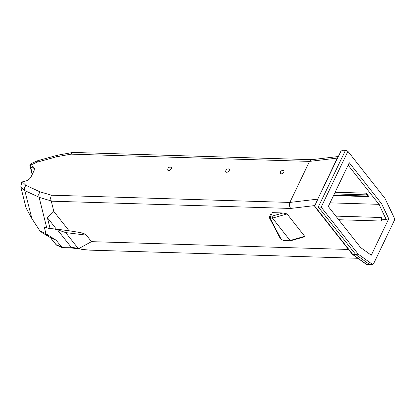 <?xml version="1.0" encoding="UTF-8"?>
<svg xmlns="http://www.w3.org/2000/svg" width="415" height="415" viewBox="0 0 415 415"><rect width="100%" height="100%" fill="white"/><g stroke="black" fill="none" stroke-linecap="round" stroke-linejoin="round"><path stroke-width="0.62" d="M357.886 258.291L89.889 250.146L81.874 249.389L78.923 248.502L91.492 241.655L348.501 249.467M56.388 229.137L50.091 228.52L47.403 217.719L53.867 211.505L69.025 230.75L56.388 229.137L47.403 217.719M53.867 211.505L51.299 201.182L290.531 208.449L289.364 205.617L289.841 202.437L51.351 195.19L50.521 198.163L51.299 201.182M37.729 160.698L36.842 162.244L56.627 156.761L57.669 155.174L37.739 160.693L30.995 163.629L29.839 165.175L33.926 167.183L34.466 168.827L34.097 170.565L30.938 177.138L29.382 179.057L26.825 180.686L21.756 182.05L20.797 186.859L24.926 190.667L39.109 197.244L46.786 227.975L50.091 228.52M39.959 230.948L42.434 232.882L49.105 236.768L45.956 233.728L39.959 230.948L31.898 218.648L26.482 208.724L25.678 206.457L20.797 186.859M386.173 219.364L388.756 218.731L371.275 255.215L360.63 247.568L328.296 206.509L349.274 162.722L381.613 203.781L378.988 204.336L386.173 219.364L382.101 219.239L381.245 221.034A2.858 1.738 91.7 0 0 381.271 217.501L382.101 219.239M330.05 202.852L378.978 204.336L386.163 219.364M388.756 218.731L381.613 203.781M348.123 165.134L378.988 204.336L348.118 165.144M315.369 206.919L314.793 206.66L352.221 254.188L355.743 254.551L369.682 264.562A2.858 1.738 91.7 0 0 370.336 264.796L367.4 264.708A2.858 1.738 -88.3 0 1 366.746 264.474L352.812 254.462L315.369 206.919L318.305 207.007L355.743 254.551L358.187 254.125L321.184 207.137L318.305 207.007L345.488 150.297L347.92 151.335L384.918 198.323L394.25 217.844A2.288 1.39 -88.3 0 1 394.229 220.666L373.759 263.385A2.288 1.39 -88.3 0 1 372.82 264.272A2.288 1.39 -88.3 0 1 372.084 264.106L358.187 254.125M370.336 264.796A2.858 1.738 91.7 0 0 370.605 264.77L372.82 264.272M314.793 206.66L314.788 205.741L317.807 199.044L340.871 151.309L342.541 150.204L345.488 150.297M321.184 207.137L347.92 151.335M345.477 150.292L318.305 207.007M338.106 156.937L337.743 157.513M317.091 200.938L317.61 199.143L289.841 202.437L309.507 161.388L311.515 159.702L338.36 156.512M69.025 230.75L80.878 232.654L84.696 233.946L86.356 235.134L65.679 232.592L57.4 229.728L53.333 228.815M91.492 241.655L86.356 235.134M304.693 236.311L287.066 213.922L283.087 212.962L272.442 212.641L271.228 213.123L269.589 216.542L270.803 216.059A1.432 0.872 91.7 0 0 270.933 218.062L270.373 218.715L281.137 239.216L283.056 240.285L290.567 240.783L304.2 236.892L304.693 236.311L290.106 240.498L272.473 218.108L272.141 216.101L283.087 212.962M335.133 192.238L366.232 193.183A2.858 1.738 91.7 0 0 366.855 194.889L367.773 196.056A2.858 1.738 91.7 0 0 368.779 196.632A2.858 1.738 91.7 0 0 368.945 196.627L366.232 193.183M34.44 168.454L30.669 167.193L32.396 174.134M283.647 172.536L282.081 173.776M229.064 170.876L227.498 172.116M171.094 169.113L169.528 170.358M49.105 236.768L50.454 237.738L56.497 245.12L62.276 247.656L56.129 240.223L46.885 234.33M78.933 248.435L71.256 247.319L72.615 248.097L62.276 247.656M46.786 227.975L44.405 227.508L45.956 233.728M57.669 155.174L72.874 152.429L311.655 159.687M56.627 156.761L71.022 154.141L72.599 152.45M29.849 165.175L31.462 167.219M32.183 174.58L29.839 165.175M31.898 218.648L24.563 189.629L24.646 187.585L25.808 185.272L22.286 181.895M39.109 197.244L38.694 194.562L39.845 191.782L25.808 185.272M281.178 173.947L280.26 173.543C280.291 171.12 281.484 170.171 283.839 170.705L284.052 171.488L283.481 172.759L282.568 173.537L281.178 173.947M226.59 172.287L225.677 171.883C225.708 169.46 226.901 168.516 229.256 169.045L229.412 170.14L228.893 171.099L227.633 172.064L226.59 172.287M168.625 170.529L167.707 170.119C167.738 167.696 168.931 166.752 171.286 167.287L171.499 168.065L170.928 169.336L170.015 170.119L168.625 170.529M39.16 197.364L51.185 200.927M338.718 219.737L381.245 221.034M335.87 216.122L381.271 217.501M372.084 264.106L369.682 264.562L366.279 264.314M317.807 199.044L337.281 158.089L309.507 161.388L71.022 154.141M290.531 208.449L314.876 205.56M57.4 229.728L71.256 247.319L61.482 247.024L55.812 244.539M65.679 232.587L77.859 248.061M56.129 240.223L50.454 237.738M30.228 165.315L36.842 162.244M32.899 166.42L34.424 168.36M51.351 195.19L39.845 191.782M287.066 213.922L272.473 218.108L270.933 218.062M290.567 240.783L283.559 240.57A1.432 0.872 -88.3 0 1 283.056 240.285M283.559 240.57L281.137 239.216M280.426 238.744L269.657 218.243L270.373 218.715M272.442 212.641L270.803 216.059L272.141 216.101M367.773 196.056L333.8 195.024M334.34 193.904L366.855 194.889M367.4 264.708L366.289 264.324L352.361 254.322M72.615 248.097L80.214 249.062M269.589 216.542L269.657 218.243M71.546 231.041L70.441 230.906M368.779 196.632L333.541 195.564"/></g></svg>
